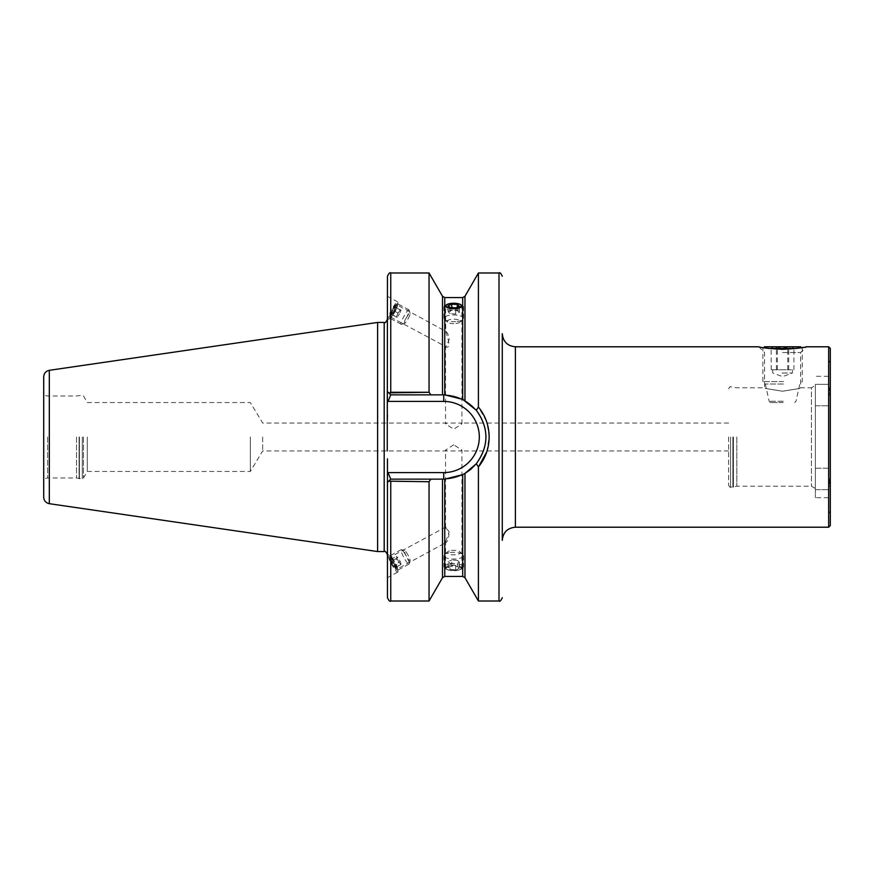 <?xml version="1.0" encoding="UTF-8"?>
<svg xmlns="http://www.w3.org/2000/svg" width="874" height="874" viewBox="0 0 874 874"><rect width="100%" height="100%" fill="white"/><g stroke="black" fill="none" stroke-linecap="round" stroke-linejoin="round"><path stroke-width="0.66" stroke-dasharray="4.37 3.28" d="M397.266 305.015A6.894 1.18 -61.5 0 0 392.939 310.51A6.894 1.18 -61.5 0 0 390.689 317.12A6.894 1.18 -61.5 0 0 391.585 316.661A6.894 1.18 -61.5 0 0 395.015 311.636A6.894 1.18 -61.5 0 0 397.353 306.02A6.894 1.18 -61.5 0 0 397.266 305.015L445.795 331.344C445.237 331.585 452.94 349.119 445.795 347.022L449.236 339.352C448.613 335.157 447.466 332.491 445.795 331.344L445.532 305.998L453.726 309.025L456.578 308.828M390.689 317.12L445.532 346.508L445.532 423.901L447.062 423.06L460.401 423.06L461.931 423.901L453.726 429.21L445.532 423.901M461.363 304.862L453.726 303.42L446.09 304.862A9.843 3.365 0 0 0 443.894 306.982A9.843 3.365 0 0 0 457.091 310.15A9.843 3.365 0 0 0 463.57 306.982A9.843 3.365 0 0 0 461.363 304.862A9.843 3.365 0 0 0 450.361 303.824A9.843 3.365 0 0 0 446.09 304.862M445.795 541.235L449.127 531.96L445.795 526.978L445.795 528.399C452.929 532.233 445.248 546.895 445.795 541.235L445.795 542.656L397.266 568.985A6.894 1.18 61.5 0 0 397.353 567.98A6.894 1.18 61.5 0 0 397.266 567.565A6.894 1.18 61.5 0 0 391.585 557.339A6.894 1.18 61.5 0 0 390.689 556.88A6.894 1.18 61.5 0 0 390.689 558.289A6.894 1.18 61.5 0 0 393.977 565.292A6.894 1.18 61.5 0 0 397.266 568.985M453.726 444.79L445.532 450.099L447.062 450.94L460.401 450.94L461.931 450.099L453.726 444.79M453.726 570.58L445.532 568.002L453.726 564.975L461.931 568.002L453.726 570.58M502.277 333.671L502.277 540.329M782.569 352.539L800.617 352.539L782.569 352.539M782.569 391.224C759.298 387.477 759.298 387.477 782.569 391.224C759.298 387.477 759.298 387.477 782.569 391.224C805.85 387.477 805.85 387.477 782.569 391.224C805.85 387.477 805.85 387.477 782.569 391.224M782.569 349.327C768.749 348.551 760.828 347.71 758.796 346.792C760.806 347.699 768.727 348.551 782.569 349.327L802.092 347.612M815.376 468.224L828.497 468.224L828.497 474.527C829.699 481.192 829.699 485.857 828.497 488.522C829.699 485.878 829.699 481.213 828.497 474.527L828.497 399.473L828.497 468.224L815.376 468.224L815.376 405.776L828.497 405.776L815.376 405.776L815.376 384.352L828.497 384.352L828.497 385.478C829.699 388.122 829.699 392.787 828.497 399.473C829.699 392.808 829.699 388.143 828.497 385.478L828.497 376.312L828.497 384.352L815.376 384.352L828.497 384.352L815.376 384.352L815.376 489.648L828.497 489.648L828.497 488.522L828.497 510.219L828.497 488.522L828.497 497.688L828.497 489.648L815.376 489.648L815.376 497.688L815.376 468.224M803.457 347.36L806.352 346.792L800.617 352.539L800.617 387.794L811.443 387.794L811.443 486.206L811.443 387.794L815.376 385.521L815.376 488.479L815.376 385.521M828.661 346.792L828.661 527.208M728.61 437L728.61 485.223L728.61 437M736.815 437L736.815 486.206L736.815 437M830.3 348.431L830.3 525.569M388.351 556.814A9.843 1.682 61.5 0 0 393.049 566.8A9.843 1.682 61.5 0 0 397.736 572.088A9.843 1.682 61.5 0 0 397.878 570.656A9.843 1.682 61.5 0 0 397.736 570.067A9.843 1.682 61.5 0 0 389.629 555.449A9.843 1.682 61.5 0 0 388.351 554.782A9.843 1.682 61.5 0 0 388.351 556.814M387.466 575.638L387.466 557.284L387.466 577.659L397.736 572.088M388.351 319.218A9.843 1.682 -61.5 0 0 389.629 318.551A9.843 1.682 -61.5 0 0 394.524 311.363A9.843 1.682 -61.5 0 0 397.878 303.344A9.843 1.682 -61.5 0 0 397.736 301.912A9.843 1.682 -61.5 0 0 391.563 309.757A9.843 1.682 -61.5 0 0 388.351 319.218L387.466 318.737L387.466 296.341L387.466 318.737M397.736 301.912L387.466 296.341M486.37 421.017L478.417 407.066L476.308 410.267C482.776 418.471 485.966 427.386 485.878 437A42.149 42.149 0 0 0 443.73 394.851L430.871 394.851L429.047 392.273L429.047 272.983M476.308 410.267L462.696 399.363L444.768 394.862L390.744 394.851L387.466 391.574L387.466 415.117L387.466 319.163L387.466 415.117M76.508 437L76.508 478.002L76.508 437M87.28 437L87.28 471.447L87.28 437M250.357 437L250.357 471.447L250.357 437M262.67 437L262.67 450.94L262.67 437M387.466 458.883L387.466 597.729M387.237 423.06L387.237 450.94M377.623 322.44L377.623 551.56M43.7 376.814L43.7 497.186M486.742 451.924L489.156 437L487.058 423.06M478.417 272.983L478.417 407.066M387.466 482.426L390.744 479.149L387.466 482.426L388.733 481.17L429.047 481.727L430.871 479.149L444.768 479.138L462.696 474.637L464.968 473.402L464.968 577.725M828.497 385.478L828.497 363.781L828.497 385.478M387.466 557.284L387.466 555.263L388.351 554.782M387.466 276.271L387.466 391.574L390.744 394.851L430.871 394.851M390.744 272.983L390.744 392.273L388.733 392.83L387.466 391.574M429.047 481.727L429.047 601.017M430.871 479.149L443.73 479.149A42.149 42.149 0 0 0 485.878 437C485.966 446.614 482.776 455.529 476.308 463.733L478.417 466.935L478.417 601.017M470.114 469.873L470.878 469.24M464.968 296.275L464.968 400.598A42.149 42.149 0 0 1 443.73 479.149L390.744 479.149L388.733 481.17M388.733 392.83L390.744 394.851L443.653 394.851M387.466 400.849L388.034 401.406L390.744 394.851M390.744 479.149L388.034 472.594L387.466 473.151M444.768 297.586L444.768 394.862A42.149 42.149 0 0 1 462.696 399.363L462.696 297.586M830.3 437L830.3 359.913L830.3 437M815.376 489.648L828.497 489.648L815.376 489.648M791.331 369.757L771.229 369.757L791.331 369.757M782.077 373.034L792.412 373.034L782.077 373.034M793.92 369.757L793.92 346.912C792.205 348.901 790.478 348.901 788.741 346.912L783.06 348.431L777.39 346.912C775.347 348.901 773.293 348.901 771.229 346.912C772.933 348.901 774.67 348.901 776.407 346.912L782.077 348.431L787.758 346.912C789.79 348.901 791.844 348.901 793.92 346.912L771.087 346.792L794.051 346.792M783.18 402.553L770.453 402.553L783.18 402.553M783.246 401.242L769.142 401.242L783.246 401.242M783.432 384.025L765.318 384.025L783.432 384.025M783.552 381.588L762.893 381.588L783.552 381.588M768.53 348.431L796.607 348.431M764.531 346.792L800.617 346.792M771.229 369.757L771.087 346.792M776.407 369.757L776.407 346.912M787.758 369.757L787.758 346.912M788.741 369.757L788.741 346.912M777.39 369.757L777.39 346.912M457.091 321.49A9.843 3.365 0 0 0 462.892 319.556A9.843 3.365 0 0 0 463.57 318.322A9.843 3.365 0 0 0 450.361 315.164A9.843 3.365 0 0 0 443.894 318.322A9.843 3.365 0 0 0 444.56 319.556A9.843 3.365 0 0 0 457.091 321.49M455.977 323.522A6.566 2.24 0 0 0 459.844 322.222A6.566 2.24 0 0 0 458.424 319.84A6.566 2.24 0 0 0 451.487 319.305A6.566 2.24 0 0 0 447.619 322.222A6.566 2.24 0 0 0 455.977 323.522M450.077 307.484L450.077 313.646L455.671 313.984L459.32 312.499L459.32 306.337M455.671 313.984L455.671 307.823M450.077 313.646L448.133 311.821L448.133 305.66M448.133 311.821L451.782 310.336L451.782 307.593M459.32 312.499L457.386 310.674L451.782 310.336M457.386 310.674L457.386 307.124M394.196 310.849A6.741 1.158 -61.5 0 0 395.802 304.753A6.741 1.158 -61.5 0 0 391.891 310.27A6.741 1.158 -61.5 0 0 389.673 316.049A6.741 1.158 -61.5 0 0 394.196 310.849M395.179 311.308A8.205 1.398 -61.5 0 0 397.681 303.748A8.205 1.398 -61.5 0 0 397.135 303.89A8.205 1.398 -61.5 0 0 392.371 310.609A8.205 1.398 -61.5 0 0 389.673 317.633A8.205 1.398 -61.5 0 0 389.87 318.169A8.205 1.398 -61.5 0 0 395.179 311.308M406.519 317.47A8.205 1.398 -61.5 0 0 409.185 310.128A8.205 1.398 -61.5 0 0 409.032 309.909A8.205 1.398 -61.5 0 0 403.712 316.759A8.205 1.398 -61.5 0 0 401.21 324.32A8.205 1.398 -61.5 0 0 401.483 324.33A8.205 1.398 -61.5 0 0 406.519 317.47M408.234 318.518A5.736 0.983 -61.5 0 0 410.092 313.384A5.736 0.983 -61.5 0 0 406.268 318.027A5.736 0.983 -61.5 0 0 404.706 323.325A5.736 0.983 -61.5 0 0 408.234 318.518M395.376 307.047L394.567 306.85L392.24 310.357L390.711 314.083L391.519 314.279L393.857 310.773L395.376 307.047L401.057 310.128L399.538 313.853L393.857 310.773M391.519 314.279L397.2 317.36L399.538 313.853M397.2 317.36L390.711 314.083M396.392 317.164L397.921 313.438L392.24 310.357M401.057 310.128L400.248 309.931L397.921 313.438M400.248 309.931L394.567 306.85M391.891 559.393A6.741 1.158 -118.5 0 1 395.714 566.385A6.741 1.158 -118.5 0 1 395.802 569.247A6.741 1.158 -118.5 0 1 394.196 567.477A6.741 1.158 -118.5 0 1 389.673 557.951A6.741 1.158 -118.5 0 1 391.891 559.393M392.371 558.125A8.205 1.398 -118.5 0 1 396.61 565.631A8.205 1.398 -118.5 0 1 397.681 570.252A8.205 1.398 -118.5 0 1 397.135 570.11A8.205 1.398 -118.5 0 1 395.179 567.958A8.205 1.398 -118.5 0 1 389.673 556.367A8.205 1.398 -118.5 0 1 389.87 555.831A8.205 1.398 -118.5 0 1 392.371 558.125M403.712 551.964A8.205 1.398 -118.5 0 1 409.185 563.872A8.205 1.398 -118.5 0 1 409.032 564.091A8.205 1.398 -118.5 0 1 406.519 561.807A8.205 1.398 -118.5 0 1 402.28 554.302A8.205 1.398 -118.5 0 1 401.21 549.68A8.205 1.398 -118.5 0 1 401.483 549.67A8.205 1.398 -118.5 0 1 403.712 551.964M406.268 552.292A5.736 0.983 -118.5 0 1 410.092 560.616A5.736 0.983 -118.5 0 1 408.234 559.174A5.736 0.983 -118.5 0 1 405.088 553.515A5.736 0.983 -118.5 0 1 404.706 550.675A5.736 0.983 -118.5 0 1 406.268 552.292M394.567 564.67L395.376 567.51L393.857 566.276L390.711 559.36L394.567 564.67L400.248 561.589L397.921 557.514L392.24 560.595M390.711 559.36L396.392 556.279L397.921 557.514M396.392 556.279L397.2 559.12L391.519 562.201M397.2 559.12L399.538 563.195L393.857 566.276M400.248 561.589L401.057 564.429L399.538 563.195M401.057 564.429L395.376 567.51M450.984 565.423A8.019 2.742 180 0 1 460.259 566.407A8.019 2.742 180 0 1 459.953 569.728A8.019 2.742 180 0 1 456.468 570.58A8.019 2.742 180 0 1 447.499 569.728A8.019 2.742 180 0 1 450.984 565.423M450.361 563.85A9.843 3.365 180 0 1 463.57 567.018A9.843 3.365 180 0 1 461.363 569.138A9.843 3.365 180 0 1 457.091 570.176A9.843 3.365 180 0 1 446.09 569.138A9.843 3.365 180 0 1 443.894 567.018A9.843 3.365 180 0 1 450.361 563.85M450.361 552.51A9.843 3.365 180 0 1 462.892 554.444A9.843 3.365 180 0 1 463.57 555.678A9.843 3.365 180 0 1 457.091 558.836A9.843 3.365 180 0 1 443.894 555.678A9.843 3.365 180 0 1 444.56 554.444A9.843 3.365 180 0 1 450.361 552.51M451.487 550.478A6.566 2.24 180 0 1 459.844 551.778A6.566 2.24 180 0 1 455.977 554.695A6.566 2.24 180 0 1 449.039 554.16A6.566 2.24 180 0 1 447.619 551.778A6.566 2.24 180 0 1 451.487 550.478M457.386 566.516L459.32 568.34L455.671 569.826L450.077 569.487L448.133 567.663L451.782 566.177L457.386 566.516L457.386 560.354L451.782 560.016L451.782 566.177M448.133 567.663L448.133 561.501L451.782 560.016M448.133 561.501L450.077 563.326L450.077 569.487M450.077 563.326L455.671 563.664L455.671 569.826M457.386 560.354L459.32 562.179L455.671 563.664M459.32 562.179L459.32 568.34M515.398 527.208L515.398 346.792M730.577 437L730.577 487.189L730.577 437M732.882 437L732.882 487.189L732.882 437M733.395 437L733.395 487.124L733.395 437M388.034 401.406L443.73 401.406L443.73 394.851M443.73 401.406A35.594 35.594 0 0 1 479.313 437A35.594 35.594 0 0 1 443.73 472.594L388.034 472.594M47.633 437L47.633 478.002L47.633 437M79.086 437L79.086 478.701L79.086 437M79.425 437L79.425 478.744L79.425 437M82.309 437L82.309 478.744L82.309 437M83.445 437L83.445 478.089L83.445 437M498.999 272.983L498.999 601.017M384.189 322.44L384.189 551.56M49.315 370.314L49.315 503.686M444.768 479.138L444.768 576.414M462.696 474.637L462.696 576.414M390.744 481.727L390.744 601.017M442.495 479.149L442.495 577.725M442.495 296.275L442.495 394.851M443.73 472.594L443.73 479.149A42.149 42.149 0 0 0 485.878 437M444.768 394.862A42.149 42.149 0 0 1 462.696 399.363M464.968 400.598A42.149 42.149 0 0 1 443.73 479.149M445.532 568.002L445.532 542.437M445.532 527.492L445.532 450.099M728.61 388.777C729.692 386.887 730.347 386.232 730.577 386.811L736.815 387.794L764.531 387.794L764.531 352.539L758.796 346.792M815.376 488.479L811.443 486.206L736.815 486.206L730.577 487.189C730.347 487.768 729.692 487.113 728.61 485.223M828.497 510.219L830.3 514.087M397.353 567.98L397.878 570.656M447.062 450.94L262.67 450.94L250.357 471.447L87.28 471.447L83.445 478.089L82.309 478.744L76.508 478.002L47.633 478.002C46.475 478.843 45.754 476.363 43.7 481.935M447.062 423.06L262.67 423.06L250.357 402.553L87.28 402.553L83.445 395.911L82.309 395.256L76.508 395.998L47.633 395.998C46.475 395.157 45.754 397.637 43.7 392.065M728.61 450.94L460.401 450.94M728.61 423.06L460.401 423.06M445.795 526.978L390.689 556.88M828.497 376.312L815.376 376.312M397.353 306.02L397.878 303.344M391.585 316.661L389.629 318.551M391.585 557.339L389.629 555.449M828.497 363.781L830.3 359.913M828.497 497.688L815.376 497.688M461.931 568.002L461.931 450.099M461.931 423.901L461.931 305.998M792.412 369.757L792.412 373.034L782.569 376.618L772.736 373.034L772.736 369.757M770.453 402.553L769.142 401.242L765.318 384.025L762.893 381.588L762.893 348.431L763.614 347.71M801.524 347.71L802.256 348.431L802.256 381.588L799.819 384.025L796.006 401.242L794.695 402.553M463.57 318.322L463.57 306.982M459.844 322.222L462.892 319.556M447.619 322.222L444.56 319.556M443.894 318.322L443.894 306.982M395.802 304.753L397.135 303.89M409.032 309.909L397.681 303.748M410.092 313.384L409.185 310.128M404.706 323.325L401.483 324.33M401.21 324.32L389.87 318.169M389.673 316.049L389.673 317.633M395.802 569.247L397.135 570.11M409.032 564.091L397.681 570.252M410.092 560.616L409.185 563.872M404.706 550.675L401.483 549.67M401.21 549.68L389.87 555.831M389.673 557.951L389.673 556.367M459.953 569.728L461.363 569.138M463.57 555.678L463.57 567.018M459.844 551.778L462.892 554.444M447.619 551.778L444.56 554.444M443.894 555.678L443.894 567.018M447.499 569.728L446.09 569.138"/><path stroke-width="1.31" d="M456.578 308.828L461.931 305.998L459.964 304.272A8.019 2.742 0 0 0 450.984 303.42A8.019 2.742 0 0 0 447.499 304.272L445.532 305.998M782.569 349.327C768.749 348.551 760.828 347.71 758.796 346.792C760.806 347.699 768.727 348.551 782.569 349.327C796.378 348.551 804.309 347.71 806.352 346.792C804.364 347.699 796.443 348.551 782.569 349.327M802.092 347.612L803.457 347.36M828.661 346.792L830.3 348.431L830.3 525.569L828.661 527.208L828.661 346.792L806.352 346.792M502.277 437L502.277 333.671C503.053 341.647 507.433 346.017 515.398 346.792L515.398 527.208C507.433 527.983 503.053 532.353 502.277 540.329L502.277 437M387.237 450.94L387.466 276.271C388.854 273.245 389.946 272.153 390.744 272.983L390.744 392.273L429.047 392.273L429.047 272.983L390.744 272.983M429.047 601.017L429.047 481.727L388.733 481.17L390.744 479.149L444.768 479.138L462.696 474.637L464.968 473.402L464.968 577.725L462.696 576.414L444.768 576.414L442.495 577.725L429.047 601.017L390.744 601.017C389.946 601.847 388.854 600.755 387.466 597.729L387.466 458.883M377.623 322.44L49.315 370.314L49.315 503.686L377.623 551.56L377.623 322.44L384.189 322.44C384.986 323.271 386.079 322.178 387.466 319.163M49.315 503.686C45.841 502.9 43.973 500.736 43.7 497.186L43.7 376.814C43.973 373.264 45.841 371.1 49.315 370.314M487.058 423.06L486.37 421.017M464.968 577.725L478.417 601.017L478.417 466.935L476.308 463.733C489.112 445.893 489.112 428.074 476.308 410.267L478.417 407.066L478.417 272.983L498.999 272.983C499.797 272.153 500.889 273.245 502.277 276.271M478.417 407.066C485.452 415.707 489.025 425.682 489.156 437C489.036 448.307 485.452 458.282 478.417 466.935M476.308 410.267L462.696 399.363L444.768 394.862L390.744 394.851L387.466 391.574M388.733 392.83L429.047 392.273L430.871 394.851M387.466 482.426L388.733 481.17M430.871 479.149L429.047 481.727M470.114 469.873L464.968 473.402L476.308 463.733L470.878 469.24M478.526 466.803L486.742 451.924M387.466 415.117L387.237 423.06M443.653 394.851L443.73 394.851A42.149 42.149 0 0 1 444.768 394.862L444.768 297.586L462.696 297.586L464.968 296.275L478.417 272.983M390.744 394.851L388.034 401.406L387.466 400.849M387.466 473.151L388.034 472.594L390.744 479.149M462.696 297.586L462.696 399.363A42.149 42.149 0 0 1 464.968 400.598L464.968 296.275M796.607 348.431L768.53 348.431M801.524 347.71L800.617 346.792L764.531 346.792L763.614 347.71M447.499 304.272A8.019 2.742 0 0 0 447.193 307.593A8.019 2.742 0 0 0 456.468 308.577A8.019 2.742 0 0 0 459.953 304.272M459.32 306.337L457.386 304.513L451.782 304.174L448.133 305.66L450.077 307.484L455.671 307.823L459.32 306.337M451.782 307.593L451.782 304.174M457.386 307.124L457.386 304.513M478.417 601.017L498.999 601.017L498.999 272.983M387.466 554.837C386.079 551.822 384.986 550.729 384.189 551.56L384.189 322.44M444.768 576.414L444.768 479.138M462.696 576.414L462.696 474.637M390.744 601.017L390.744 481.727M442.495 577.725L442.495 479.149M442.495 394.851L442.495 296.275L429.047 272.983M388.034 472.594L443.73 472.594A35.594 35.594 0 0 0 479.313 437A35.594 35.594 0 0 0 443.73 401.406L388.034 401.406M443.73 401.406L443.73 394.851A42.149 42.149 0 0 1 444.768 394.862M462.696 399.363A42.149 42.149 0 0 1 464.968 400.598M443.73 479.149L443.73 472.594M758.796 346.792L515.398 346.792M442.495 296.275L444.768 297.586M384.189 551.56L377.623 551.56M498.999 601.017C499.797 601.847 500.889 600.755 502.277 597.729M828.661 527.208L515.398 527.208"/></g></svg>

